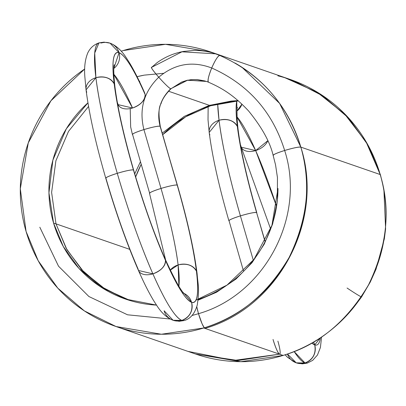 <?xml version="1.0" encoding="UTF-8"?>
<svg xmlns="http://www.w3.org/2000/svg" width="406" height="406" viewBox="0 0 406 406"><rect width="100%" height="100%" fill="white"/><g stroke="black" fill="none" stroke-linecap="round" stroke-linejoin="round"><path stroke-width="0.61" d="M253.308 260.282L240.413 215.88A14.52 1.502 163.8 0 0 229.106 220.94A14.52 1.502 -16.2 0 1 240.413 215.88A14.52 1.502 163.8 0 0 229.106 220.94C228.512 220.164 232.283 218.479 240.413 215.88L253.308 260.282L240.413 215.88A14.52 1.502 -16.2 0 1 256.577 212.505L256.785 212.668C247.087 178.924 240.829 151.002 238.017 128.9C235.719 106.849 237.794 106.839 237.353 107.473M243.585 271.335L229.106 220.94C228.512 220.164 232.283 218.479 240.413 215.88C248.848 213.394 254.237 212.267 256.577 212.505L265.072 241.748L256.577 212.505C246.726 178.295 240.311 149.611 237.343 126.454L236.723 100.982A130.691 18.793 72.9 0 0 237.343 126.454L238.017 128.9L237.343 126.454L236.723 100.982M265.072 241.748L256.577 212.505L265.174 241.545M285.266 77.896L317.238 92.324L344.75 114.167L366.207 142.146L380.214 174.55A14.52 1.502 163.8 0 0 380.204 174.544A14.52 1.502 -16.2 0 1 380.214 174.55L380.204 174.544M347.064 288.021A14.52 0.655 33.6 0 0 361.345 296.877L361.325 296.903M321.567 337.01L320.415 347.47L317.456 355.032L312.701 360.345L307.327 363.101L302.313 363.862L296.238 362.837L305.007 362.979A14.52 14.291 109.1 0 1 287.463 354.017L296.238 362.837L307.327 363.101L305.007 362.979L294.137 351.545L305.007 362.979C313.036 359.554 316.274 353.524 314.716 344.892L311.808 343.065L314.716 344.892L313.554 342.06A14.52 14.291 109.1 0 1 314.716 344.892A130.691 18.793 72.9 0 0 320.4 337.792L314.716 344.892A130.691 18.793 -107.1 0 1 311.808 343.065M320.4 337.792L314.716 344.892C316.274 353.524 313.036 359.554 305.007 362.979A14.52 14.291 -70.9 0 0 314.716 344.892M236.957 116.842L255.668 150.575A116.167 16.707 72.9 0 0 236.957 116.842L255.668 150.575A14.52 9.044 -23.7 0 0 267.767 140.725L255.668 150.575L276.562 206.344A116.167 16.707 72.9 0 0 255.668 150.575L241.24 147.2L240.799 145.576A14.52 9.044 -23.7 0 0 255.668 150.575L276.562 206.344M267.767 140.725L255.668 150.575L241.24 147.2L270.635 229.075M241.951 104.129L236.937 111.041A14.52 14.291 -70.9 0 0 241.951 104.129L236.937 111.041M228.898 220.773C218.859 186.014 212.292 156.569 209.191 132.437L219.037 120.267L217.692 103.834A145.211 20.884 72.9 0 0 219.037 120.267L217.692 103.834M229.106 220.94A14.52 1.502 -16.2 0 1 240.413 215.88A14.52 1.502 -16.2 0 1 256.577 212.505A14.52 1.502 163.8 0 1 256.699 212.922A14.52 1.502 163.8 0 0 256.577 212.505A14.52 1.502 163.8 0 0 240.413 215.88C248.848 213.394 254.237 212.267 256.577 212.505A14.52 1.502 163.8 0 0 240.413 215.88C229.461 177.869 222.336 145.998 219.037 120.267C227.609 118.385 233.714 120.45 237.343 126.454A130.691 18.793 72.9 0 0 256.577 212.505C246.726 178.295 240.311 149.611 237.343 126.454C233.714 120.45 227.609 118.385 219.037 120.267A14.52 11.165 173 0 0 209.866 134.888M208.151 106.55L208.024 119.78L209.191 132.437L219.037 120.267A14.52 11.165 -7 0 1 237.343 126.454A14.52 11.165 173 0 1 237.982 131.275M240.413 215.88C229.461 177.869 222.336 145.998 219.037 120.267A145.211 20.884 72.9 0 0 240.413 215.88M188.506 351.489L233.704 360.462L279.49 354.159A14.52 2.086 72.9 0 0 277.892 341.131A14.52 2.086 72.9 0 1 279.49 354.159L279.724 354.169M273.03 339.452C275.613 347.866 277.77 352.768 279.49 354.159A14.52 2.086 -107.1 0 1 273.03 339.452A14.52 2.086 72.9 0 0 279.49 354.159L238.033 360.523L196.661 354.296M134.35 260.845L135.548 263.702L134.35 260.845M237.987 100.546L209.389 105.342L184.217 116.4L162.248 133.102L184.217 116.4L209.389 105.342L237.987 100.546L209.389 105.342L184.217 116.4L162.248 133.102M140.369 161.887L134.741 173.844M293.726 80.814L322.882 95.953L347.851 117.415L367.328 144.094L380.214 174.55A145.211 142.917 109.1 0 1 370.033 281.987A145.211 142.917 -70.9 0 0 380.214 174.55L300.826 147.109A145.211 142.917 -70.9 0 0 234.993 63.006A145.211 142.917 109.1 0 1 300.826 147.109L279.627 103.418L241.92 67.254M84.722 68.99L50.917 100.789L28.268 142.907L20.3 188.79L26.075 231.45A145.211 142.917 109.1 0 1 84.722 68.99A145.211 142.917 -70.9 0 0 26.075 231.45L38.2 260.733L57.814 288.169L84.382 310.91L116.009 326.52L195.403 353.966L240.794 361.685L283.134 355.417A145.211 142.917 -70.9 0 0 361.345 296.877A145.211 142.917 109.1 0 1 283.134 355.417L203.746 327.977A145.211 142.917 -70.9 0 0 300.826 147.109A14.52 1.502 163.8 0 0 284.657 150.484A14.52 1.502 163.8 0 0 273.142 155.376L273.142 155.376A14.52 1.502 -16.2 0 1 284.657 150.484C276.527 153.082 272.756 154.767 273.35 155.544A14.52 1.502 -16.2 0 1 284.652 150.489A14.52 1.502 -16.2 0 1 300.821 147.109C298.486 146.87 293.096 147.997 284.657 150.484A14.52 1.502 -16.2 0 1 300.826 147.109L380.214 174.55L300.826 147.109C311.58 182.36 307.667 219.169 289.082 257.536C267.387 294.208 238.941 317.69 203.746 327.977A145.211 142.917 109.1 0 1 26.075 231.45A145.211 142.917 -70.9 0 0 203.746 327.977A145.211 142.917 -70.9 0 0 300.826 147.109C287.423 104.185 260.408 73.633 219.788 55.455A145.211 142.917 -70.9 0 0 123.155 50.583A145.211 142.917 -70.9 0 0 121.201 51.197A145.211 142.917 109.1 0 1 123.155 50.583L121.201 51.197M277.978 188.485A116.167 114.335 109.1 0 1 198.143 299.45A116.167 114.335 -70.9 0 0 277.978 188.485L271.939 225.366L254.009 259.368L226.974 285.139L195.946 300.156M156.503 305.104A116.167 114.335 109.1 0 1 53.551 223.016A116.167 114.335 109.1 0 1 87.94 102.835L66.34 128.763L52.892 160.096L48.943 192.799L53.551 223.016L63.25 246.442L78.942 268.391L100.196 286.585L125.5 299.075L156.503 305.104A116.167 114.335 109.1 0 1 53.551 223.016A116.167 114.335 109.1 0 1 87.94 102.835M137.091 76.683A116.167 114.335 109.1 0 1 144.039 75.181L137.091 76.683A116.167 114.335 109.1 0 1 144.039 75.181M380.031 173.92A145.211 142.917 -70.9 0 0 277.887 75.826A145.211 142.917 109.1 0 1 380.031 173.92L367.831 144.8L348.226 117.557L321.75 94.984L290.28 79.48L210.892 52.034L165.496 44.315L123.155 50.583A145.211 142.917 109.1 0 1 219.788 55.455L210.892 52.034M283.134 355.417A145.211 142.917 109.1 0 1 192.825 353.042A145.211 142.917 109.1 0 0 283.134 355.417L203.746 327.977L283.134 355.417C318.334 345.13 346.78 321.653 368.47 284.976C387.055 246.615 390.968 209.806 380.214 174.55L380.214 174.55M238.378 100.886A116.167 114.335 -70.9 0 0 210.602 105.763L238.378 100.886A116.167 114.335 -70.9 0 0 210.602 105.763A116.167 114.335 -70.9 0 0 162.704 134.665L185.76 116.75L210.602 105.763L168.52 91.218M141.115 164.455A116.167 114.335 -70.9 0 0 135.66 176.925L141.115 164.455A116.167 114.335 -70.9 0 0 135.66 176.925M116.009 326.52L161.4 334.245L203.746 327.977M163.613 73.308L144.369 75.12M139.765 81.276L139.258 81.099M129.732 249.35L53.551 223.016M208.461 82.195L206.405 81.403L187.628 80.165L170.677 88.807L187.064 80.286L205.284 81.033L197.255 79.535L191.114 79.667L186.44 80.505L181.533 82.108L170.941 88.807C165.612 94.202 162.309 99.165 161.03 103.692C158.629 107.057 158.386 114.624 160.299 126.383L177.189 185.06A14.52 1.502 -16.2 0 1 177.305 185.476A14.52 1.502 163.8 0 0 177.189 185.06A14.52 1.502 163.8 0 0 161.02 188.44A14.52 1.502 163.8 0 0 149.712 193.495A14.52 1.502 -16.2 0 1 161.02 188.44C152.889 191.033 149.119 192.723 149.712 193.495A14.52 1.502 -16.2 0 1 161.02 188.44C169.779 218.849 175.478 244.346 178.117 264.93L178.884 286.225A116.167 16.707 72.9 0 0 178.117 264.93L170.276 270.183A14.52 11.165 -7 0 1 178.117 264.93L178.884 286.225M206.558 81.454L187.704 80.149L170.677 88.807C168.607 87.615 164.633 83.753 158.746 77.216C174.742 63.783 192.398 60.707 211.724 67.995C215.271 59.976 217.961 55.8 219.788 55.455C217.961 55.8 215.271 59.976 211.724 67.995C208.481 76.12 207.41 80.86 208.517 82.22C207.41 80.86 208.481 76.12 211.724 67.995C192.398 60.707 174.742 63.783 158.746 77.216C164.633 83.753 168.607 87.615 170.677 88.807C160.02 99.272 156.493 111.741 160.091 126.215C156.493 111.741 160.02 99.272 170.677 88.807C160.02 99.272 156.493 111.741 160.091 126.215L177.189 185.06C174.849 184.821 169.459 185.948 161.02 188.44C152.889 191.033 149.119 192.723 149.712 193.495A14.52 1.502 -16.2 0 1 161.02 188.44C169.779 218.849 175.478 244.346 178.117 264.93L170.276 270.183M173.098 320.268C166.962 317.893 161.527 312.98 156.797 305.535L153.575 300.506C148.794 292.574 143.754 282.566 138.456 270.477L152.884 273.852C165.364 301.983 175.027 317.502 181.873 320.415C175.027 317.502 165.364 301.983 152.884 273.852A14.52 9.044 156.3 0 1 138.015 268.853L138.456 270.477L152.884 273.852A145.211 20.884 72.9 0 0 181.873 320.415L184.187 320.537L179.173 321.293L173.098 320.268L181.873 320.415A14.52 14.291 109.1 0 1 164.105 310.763L173.098 320.268L184.187 320.537C190.46 318.796 194.824 313.589 197.275 304.906C199.711 287.692 197.9 284.804 197.098 273.563C193.997 249.431 187.43 219.986 177.392 185.227L160.091 126.215L177.189 185.06C187.039 219.27 193.454 247.954 196.423 271.112C199.036 293.452 197.423 303.855 191.581 302.328C185.42 299.709 176.722 285.738 165.491 260.424C154.168 234.379 143.485 204.218 133.442 169.941C123.586 135.731 117.177 107.047 114.203 83.89C111.589 61.55 113.208 51.146 119.049 52.673C125.205 55.292 133.904 69.264 145.135 94.578A14.52 9.044 156.3 0 1 132.529 108.011A14.52 9.044 156.3 0 1 117.664 103.012A14.52 9.044 -23.7 0 0 132.529 108.011L118.105 104.636L117.481 103.225M208.517 82.22L208.517 82.22A14.52 2.568 -67 0 1 211.724 67.995C192.398 60.707 174.742 63.783 158.746 77.216C143.825 91.873 138.882 109.331 143.922 129.595C152.362 127.103 157.751 125.977 160.091 126.215C157.751 125.977 152.362 127.103 143.922 129.595L161.02 188.44A14.52 1.502 -16.2 0 1 177.189 185.06C174.849 184.821 169.459 185.948 161.02 188.44A14.52 1.502 -16.2 0 1 177.189 185.06C187.039 219.27 193.454 247.954 196.423 271.112C192.794 265.108 186.694 263.047 178.117 264.93A14.52 11.165 -7 0 1 196.423 271.112C199.036 293.452 197.423 303.855 191.581 302.328L184.157 293.472L191.581 302.328C185.42 299.709 176.722 285.738 165.491 260.424L165.049 258.8C154.016 233.45 143.551 203.888 133.645 170.104C123.947 136.36 117.689 108.438 114.878 86.336C112.579 64.285 114.654 64.275 114.213 64.909M160.091 126.215A14.52 1.502 163.8 0 0 143.922 129.595L161.02 188.44L143.922 129.595C135.792 132.189 132.026 133.879 132.615 134.65C132.026 133.879 135.792 132.189 143.922 129.595C138.882 109.331 143.825 91.873 158.746 77.216C143.825 91.873 138.882 109.331 143.922 129.595A14.52 1.502 163.8 0 0 132.615 134.65L149.712 193.495M284.657 150.484C272.593 111.853 248.284 84.357 211.724 67.995C248.284 84.357 272.593 111.853 284.657 150.484C272.593 111.853 248.284 84.357 211.724 67.995A14.52 2.568 -67 0 1 219.788 55.455L215.515 53.825L181.949 51.811L151.671 67.31C150.814 67.487 153.169 70.791 158.746 77.216C153.169 70.791 150.814 67.487 151.671 67.31L157.102 62.666C165.12 56.911 173.961 53.161 183.613 51.42L194.068 50.42C202.447 50.471 209.77 51.663 216.038 54.003L219.788 55.455C260.408 73.633 287.423 104.185 300.826 147.109C324.704 220.757 278.414 307.494 204.959 328.398L204.959 328.398C278.414 307.494 324.704 220.757 300.821 147.109C298.481 146.87 293.091 147.997 284.652 150.489A14.52 1.502 -16.2 0 1 300.821 147.109C287.423 104.185 260.408 73.633 219.788 55.455L215.743 53.902M138.015 268.853C126.692 242.813 116.009 212.653 105.966 178.376C105.372 177.6 109.143 175.915 117.273 173.316C106.326 135.305 99.201 103.434 95.897 77.703A14.52 11.165 173 0 0 86.727 92.319L86.052 89.873L95.897 77.703L94.735 52.993L98.962 42.899L103.977 42.138L110.056 43.163L119.049 52.673L113.797 68.477A14.52 14.291 -70.9 0 0 119.049 52.673C125.205 55.292 133.904 69.264 145.135 94.578C144.947 100.404 140.745 104.88 132.529 108.011A14.52 9.044 -23.7 0 0 145.135 94.578L144.693 92.959C139.395 80.87 134.356 70.862 129.58 62.93L126.357 57.901C121.627 50.456 116.192 45.543 110.056 43.163L119.049 52.673L113.797 68.477M145.135 94.578A130.691 18.793 -107.1 0 0 119.049 52.673A14.52 14.291 109.1 0 0 101.282 43.021A145.211 20.884 72.9 0 0 95.897 77.703A145.211 20.884 72.9 0 0 117.273 173.316C125.713 170.83 131.102 169.703 133.442 169.941A130.691 18.793 72.9 0 0 165.491 260.424A14.52 9.044 -23.7 0 1 152.884 273.852C161.096 270.721 165.298 266.245 165.491 260.424C165.298 266.245 161.096 270.721 152.884 273.852C140.303 244.914 128.433 211.404 117.273 173.316A14.52 1.502 163.8 0 0 105.966 178.376C105.372 177.6 109.143 175.915 117.273 173.316A145.211 20.884 72.9 0 0 152.884 273.852C140.303 244.914 128.433 211.404 117.273 173.316C106.326 135.305 99.201 103.434 95.897 77.703A14.52 11.165 -7 0 1 114.203 83.89L114.878 86.336L114.203 83.89C111.589 61.55 113.208 51.146 119.049 52.673A130.691 18.793 72.9 0 0 114.203 83.89A130.691 18.793 72.9 0 0 133.442 169.941L133.645 170.104L133.442 169.941C123.586 135.731 117.177 107.047 114.203 83.89C110.574 77.881 104.474 75.82 95.897 77.703L94.735 52.993L98.962 42.899C93.766 44.68 90.005 48.096 87.681 53.14C85.006 59.819 84.072 67.843 84.89 77.216L86.052 89.873L95.897 77.703C104.474 75.82 110.574 77.881 114.203 83.89A14.52 11.165 173 0 1 114.842 88.711M105.966 178.376L105.758 178.209C95.72 143.45 89.153 114.005 86.052 89.873M164.181 257.409A14.52 9.044 156.3 0 1 165.491 260.424C154.168 234.379 143.485 204.218 133.442 169.941C131.102 169.703 125.713 170.83 117.273 173.316A14.52 1.502 -16.2 0 1 133.442 169.941M182.238 292.706A14.52 14.291 109.1 0 1 191.581 302.328C193.134 310.96 189.901 316.99 181.873 320.415C189.901 316.99 193.134 310.96 191.581 302.328A130.691 18.793 72.9 0 1 165.491 260.424L165.049 258.8C174.869 279.988 181.34 291.64 184.466 293.761M197.098 273.563L196.423 271.112C192.794 265.108 186.694 263.047 178.117 264.93A116.167 16.707 72.9 0 0 161.02 188.44A14.52 1.502 -16.2 0 1 177.189 185.06A14.52 1.502 -16.2 0 1 177.305 185.476A14.52 1.502 163.8 0 0 177.189 185.06A130.691 18.793 72.9 0 1 196.423 271.112L197.098 273.563M113.822 74.278L132.529 108.011L113.822 74.278A116.167 16.707 -107.1 0 1 132.529 108.011M125.388 298.943L101.916 287.042L81.839 269.904L66.224 248.436L55.982 223.853L51.613 192.398L55.901 160.746L68.518 131.371L88.559 106.453L68.518 131.371L55.901 160.746L51.613 192.398L55.982 223.853L51.613 192.398L55.901 160.746L68.518 131.371L88.559 106.453M123.515 328.88L122.018 328.429L123.515 328.88M196.788 306.758A14.52 2.086 72.9 0 0 198.498 313.686L202.061 323.739L204.279 327.809L202.061 323.739L198.498 313.686L192.063 315.498L198.498 313.686L196.788 306.758L198.498 313.686C264.57 294.857 306.185 216.784 284.652 150.489C276.522 153.082 272.756 154.767 273.35 155.544A14.52 1.502 -16.2 0 1 284.652 150.489C306.185 216.784 264.57 294.857 198.498 313.686L192.063 315.498M170.221 319.02L127.56 314.802L88.919 296.532L58.52 266.194L39.813 227.233L58.52 266.194L88.919 296.532L127.56 314.802L170.221 319.02L127.56 314.802L88.919 296.532L58.52 266.194L39.813 227.233M130.62 300.709L124.764 298.714L101.5 286.768L81.611 269.66L66.142 248.289L55.982 223.853L66.909 249.639L83.732 271.903L105.372 289.26L130.575 300.694M305.007 362.979A145.211 20.884 -107.1 0 1 294.137 351.545M138.05 269.087L132.194 255.014M210.602 105.763A116.167 114.335 -70.9 0 0 162.704 134.665M170.677 88.807A14.52 1.248 -132.3 0 1 158.746 77.216A14.52 1.248 -132.3 0 1 151.671 67.31M181.873 320.415A14.52 14.291 -70.9 0 0 191.581 302.328A130.691 18.793 72.9 0 0 196.423 271.112M300.821 147.109C324.704 220.757 278.414 307.494 204.959 328.398A14.52 2.086 72.9 0 1 198.498 313.686C264.57 294.857 306.185 216.784 284.652 150.489M368.993 146.931L380.422 174.717L383.878 189.277L385.604 228.893L384.335 238.901L376.027 269.208L370.292 282.023L361.584 296.903L357.128 302.886M240.621 145.79L241.24 147.2M296.238 362.837L287.671 357.458L285.093 354.803M238.028 100.581L231.207 101.064L209.618 105.357M206.405 81.403L208.491 82.205C221.529 87.909 233.414 94.74 248.589 110.97C261.89 127.332 270.076 142.13 273.142 155.376L275.552 164.892L277.455 177.625L277.359 200.929L272.609 224.066L264.26 244.123L251.969 262.758L236.033 279.013L216.545 292.249L198.062 300.201M130.225 108.585L130.661 126.9L132.407 134.487M138.456 270.477C126.845 243.778 115.949 213.023 105.758 178.209M149.504 193.332L165.673 260.21"/></g></svg>
